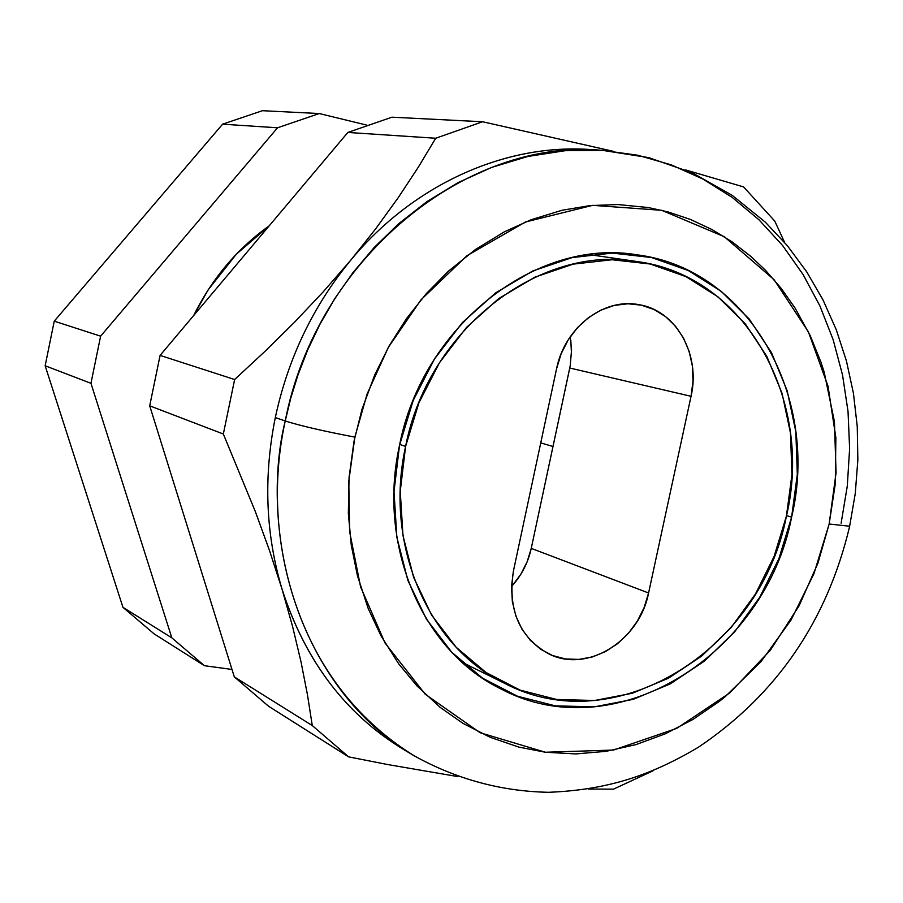 <?xml version="1.0" encoding="UTF-8"?>
<svg xmlns="http://www.w3.org/2000/svg" width="903" height="903" viewBox="0 0 903 903"><rect width="100%" height="100%" fill="white"/><g stroke="black" fill="none" stroke-linecap="round" stroke-linejoin="round"><path stroke-width="1.35" d="M405.605 446.409C428.033 329.934 539.114 244.352 636.762 261.509C745.426 275.359 814.201 400.176 786.411 516.177C761.048 649.483 615.959 741.589 505.217 683.616C428.677 647.53 383.606 545.13 405.605 446.409L399.702 444.445L405.605 446.409L400.243 491.255L402.975 535.547L413.63 577.423L431.645 615.157L456.162 647.248L486.062 672.521L520.06 690.106L556.733 699.486L594.637 700.491L632.326 693.256L668.446 678.209L701.733 656.041L731.058 627.63L755.45 594.027L774.097 556.451L786.411 516.177L791.942 474.606L790.497 433.158L782.043 393.268L766.805 356.358L745.223 323.782L717.953 296.827L685.908 276.6L650.194 264.015L612.11 259.748L573.134 264.139L534.824 277.198L498.761 298.543L466.501 327.428L439.479 362.701L418.868 402.941L405.605 446.409M570.809 340.228L571.497 354.123M511.516 586.487C521.449 575.64 528.029 562.93 531.246 548.369L648.58 592.978C639.595 640.509 587.921 673.153 549.498 654.246C519.552 637.834 507.531 610.089 513.423 571.012L556.553 368.83C564.578 327.654 603.735 297.55 638.861 304.672C676.178 310.372 700.875 354.687 691.043 396.293L648.58 592.978L644.121 607.572L637.304 621.208L628.364 633.387L617.641 643.636L605.529 651.582L592.458 656.91L578.925 659.404L565.436 658.942L552.512 655.522L540.649 649.246L530.332 640.351L521.957 629.154L515.884 616.094L512.351 601.658L511.516 586.431L513.423 571.012L556.553 368.83L561.147 353.773L568.224 339.855L577.48 327.62L588.542 317.563L600.98 310.068L614.277 305.417L627.912 303.769L641.367 305.158L654.099 309.537L665.646 316.682L675.568 326.31L683.503 338.049L689.181 351.448L692.375 365.986L693.007 381.111L691.043 396.293L569.759 368.029L531.246 548.369L527.16 561.734L520.862 574.218L512.565 585.325M569.759 368.029L691.043 396.293L648.58 592.978L531.246 548.369L570.199 365.817L571.554 350.093L570.244 336.763M590.438 149.571C505.635 143.363 413.574 184.099 350.77 260.154C415.109 182.18 510.15 141.5 596.623 150.067L590.438 149.571L602.843 150.406L565.143 150.699L527.849 156.467L491.875 167.326L458.035 182.643L426.893 201.651L398.889 223.549L374.203 247.478L352.892 272.695L334.844 298.509L319.876 324.38L307.731 349.845L298.103 374.587L290.698 398.358L285.235 420.99C300.53 425.821 323.737 431.194 354.856 437.108L367.069 394.114L388.301 347.441L421.024 299.762L466.885 255.775L525.365 222.014L592.661 205.342L661.718 210.309L724.319 236.733L774.085 279.704L808.366 331.819L828.017 386.123L835.873 437.707L835.275 483.963L829.157 524.011L849.667 526.235L829.157 524.011L836.065 472.732L834.417 421.554L824.202 372.194L820.906 362.001L810.296 335.826L795.204 308.25L781.309 288.497L765.597 270.392L750.822 256.373L732.096 241.857L712.015 229.554L690.66 219.542L668.288 212.002L648.399 207.555L617.765 204.529L589.998 205.602L562.106 210.252L531.111 219.734L504.224 231.89L475.339 249.578L448.306 271.272L426.272 293.667L406.485 318.612L389.182 345.86L374.7 374.948L361.968 409.42L354.044 441.115L349.077 477.315L348.344 513.547L351.267 545.152L357.464 575.809L368.232 608.599L380.953 635.757L398.595 663.716L416.915 685.84L440.167 707.365L462.855 723.28L490.148 737.299L518.965 747.131L545.412 752.244L575.662 753.926L606.026 751.341L635.983 744.603L665.139 733.879L693.075 719.375L719.341 701.383L724.94 696.924L761.026 661.639L791.017 620.079L813.964 573.676L829.157 524.011L817.96 563.077L799.11 605.778L770.338 650.25L729.726 692.928L676.742 728.382L613.509 750.054L545.412 752.244L480.148 732.739L425.178 694.204L385.073 643.071L360.579 586.848L349.608 531.619L348.795 481.152L354.856 437.108C323.737 431.194 300.53 425.821 285.235 420.99C316.31 259.003 466.027 137.324 602.843 150.406L637.721 155.226L671.222 164.854L702.873 179.02L732.231 197.43L758.915 219.734L782.608 245.537L803.004 274.422L819.901 305.914L833.108 339.573L842.51 374.892L848.03 411.407L849.621 448.622L847.296 486.051L841.122 523.198M408.878 752.538C348.276 717.738 305.993 663.242 282.007 589.027C265.595 534.079 263.371 476.919 275.313 417.547C288.046 358.277 313.206 305.824 350.77 260.154L323.285 291.771L294.525 322.224L264.884 351.448L234.633 379.52L223.334 434.016L255.357 511.629L269.489 550.491L282.007 589.027L292.617 626.637L301.015 661.865L307.46 694.757L312.269 725.549L348.603 756.861L387.951 764.593L457.911 776.603L387.951 764.593L348.603 756.861L268.609 706.281L234.306 676.866L268.609 706.281L348.603 756.861L312.269 725.549L234.306 676.866L149.706 405.819L160.091 355.398L149.706 405.819L223.334 434.016L234.633 379.52L160.091 355.398L347.847 132.448L435.709 138.249L347.847 132.448L391.913 117.198L482.608 121.747L391.913 117.198L347.847 132.448L160.091 355.398L234.633 379.52L264.884 351.448L294.525 322.224L323.285 291.771L350.77 260.154C313.206 305.824 288.046 358.277 275.313 417.547L285.235 420.99L275.313 417.547C263.371 476.919 265.595 534.079 282.007 589.027L269.489 550.491L255.357 511.629L223.334 434.016L149.706 405.819L234.306 676.866L312.269 725.549L307.46 694.757L301.015 661.865L292.617 626.637L282.007 589.027C305.112 660.838 345.612 714.296 403.506 749.422L414.184 755.8C313.239 698.042 255.447 557.095 285.235 420.99C263.947 504.912 278.045 671.301 414.184 755.8C456.421 779.21 501.233 791.378 548.629 792.303C609.988 789.854 652.88 774.153 698.256 747.334C776.478 694.802 826.911 621.275 849.554 526.754L855.265 493.535L857.85 460.011L857.252 426.532L853.459 393.448L846.461 361.076L836.291 329.776L822.994 299.886L806.65 271.758L787.382 245.729L765.315 222.149L732.186 195.319L692.274 172.812L648.772 157.63L602.843 150.406M791.615 517.137C765.473 654.607 615.541 749.558 501.368 689.136C423.022 651.729 376.969 546.642 399.521 445.292C422.559 325.667 536.416 237.658 636.717 254.781C749.118 268.586 820.319 397.455 791.615 517.137L786.524 515.636L791.615 517.137L778.95 558.551L759.773 597.199L734.703 631.773L704.554 661.019L670.331 683.853L633.172 699.362L594.377 706.846L555.368 705.864L517.588 696.258L482.563 678.198L451.737 652.203L426.442 619.165L407.851 580.313L396.846 537.172L394.013 491.514L399.521 445.292L413.202 400.481L434.445 359.022L462.313 322.676L495.578 292.933L532.747 270.968L572.231 257.558L612.381 253.088L651.582 257.536L688.334 270.539L721.305 291.398L749.332 319.177L771.523 352.712L787.168 390.706L795.836 431.747L797.315 474.38L791.615 517.137M540.75 442.888L552.997 446.511L540.75 442.888M122.943 607.324L45.15 365.771L54.248 321.163L222.601 124.174L262.457 110.697L222.601 124.174L54.248 321.163L45.15 365.771L90.955 383.312L171.83 637.845L204.439 665.703L231.981 669.439L204.439 665.703L154.187 633.929L122.943 607.324L154.187 633.929L204.439 665.703L171.83 637.845L122.943 607.324L171.83 637.845L90.955 383.312L100.617 336.164L90.955 383.312L45.15 365.771L122.943 607.324M613.476 789.154L588.621 789.053L613.476 789.154L652.993 770.823L613.476 789.154M774.729 221.032L784.651 242.501L774.729 221.032L743.575 186.898L774.729 221.032M482.608 121.747L613.239 151.298L482.608 121.747L435.709 138.249L482.608 121.747M685.738 169.956L743.575 186.898L685.738 169.967M350.77 260.154L375.795 228.673L398.167 197.757L418.1 167.518L435.709 138.249L418.1 167.518L398.167 197.757L375.795 228.673L350.77 260.154M277.537 127.797L100.617 336.164L54.248 321.163L100.617 336.164L277.537 127.797L222.601 124.174L277.537 127.797L319.267 113.541L277.537 127.797M366.46 125.032L319.267 113.541L262.457 110.697L319.267 113.541L366.46 125.032M193.671 315.531L208.221 289.761L236.281 254.251L269.184 225.852C237.128 248.765 211.968 278.655 193.671 315.519M636.762 261.509L589.072 254.59M504.382 683.21L462.031 662.226M636.717 254.781L635.791 254.657"/></g></svg>
